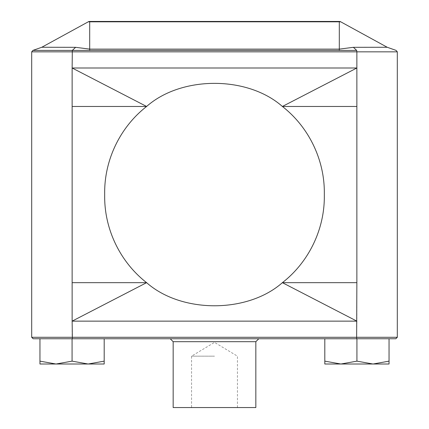 <?xml version="1.0" encoding="UTF-8"?>
<svg xmlns="http://www.w3.org/2000/svg" width="429" height="429" viewBox="0 0 429 429"><rect width="100%" height="100%" fill="white"/><g stroke="black" fill="none" stroke-linecap="round" stroke-linejoin="round"><path stroke-width="0.32" stroke-dasharray="2.15 1.61" d="M173.166 407.55L255.834 407.55M214.5 356.161L191.559 356.161L214.5 356.161M173.166 341.693L255.834 341.693M214.5 338.76L258.767 338.76L214.5 338.76M356.928 361.143L340.867 364.012L324.807 364.012L324.807 361.143L340.867 364.012L372.989 364.012L389.049 361.143L389.049 364.012L372.989 364.012L356.928 361.143L356.928 338.76L389.049 338.76L324.807 338.76L389.049 338.76L389.049 361.143M72.072 361.143L56.011 364.012L39.951 364.012L39.951 361.143L56.011 364.012L88.133 364.012L104.193 361.143L104.193 364.012L88.133 364.012L72.072 361.143L72.072 338.76L39.951 338.76L104.193 338.76L104.193 361.143M324.807 361.143L324.807 338.76M39.951 361.143L39.951 338.76L104.193 338.76M170.233 338.76L258.767 338.76M356.638 338.76L356.864 321.139L282.389 282.668C247.56 313.476 181.44 313.476 146.611 282.668C120.452 262.312 104.51 229.756 104.671 196.332L104.671 192.809C104.51 159.379 120.452 126.828 146.611 106.472L72.136 68.002L72.136 321.139L356.864 321.139L356.864 68.002L282.389 106.472C308.548 126.828 324.49 159.379 324.329 192.809L324.329 196.332C324.49 229.756 308.548 262.312 282.389 282.668L356.864 282.668M31.692 51.85L356.864 51.85L356.864 68.002L72.136 68.002L72.313 50.413L356.681 50.407L356.864 51.85L397.308 51.85M397.308 337.291L72.136 337.291L72.136 321.139L146.611 282.668L72.136 282.668M356.864 106.472L282.389 106.472C247.56 75.66 181.44 75.66 146.611 106.472L72.136 106.472M31.692 337.291L72.136 337.291L72.362 338.76M387.205 47.26L386.25 47.265M356.681 50.407L353.378 47.319L339.307 49.12L339.307 21.809L340.717 21.809M88.283 21.809L89.693 21.809L89.693 21.45M339.307 50.493L339.307 49.12L89.693 49.12L75.622 47.319L72.319 50.407M42.08 47.26L41.795 47.26M214.5 407.55L237.441 407.55L214.5 407.55M89.693 50.493L89.693 21.809L339.307 21.809L339.307 21.45M237.441 407.55L237.441 356.161L214.5 342.374L191.559 356.161L191.559 407.55"/><path stroke-width="0.64" d="M173.166 341.693L173.166 407.55L255.834 407.55L255.834 341.693L173.166 341.693L170.233 338.76L72.072 338.76L72.072 361.143L56.011 364.012L39.951 361.143L39.951 338.76L33.162 338.76L356.638 338.76L356.864 282.668L282.389 282.668C247.56 313.476 181.44 313.476 146.611 282.668L72.136 321.139L72.136 282.668L146.611 282.668C120.238 262.135 104.504 229.483 104.671 196.332L104.671 192.809C104.504 159.658 120.238 127.005 146.611 106.472L72.136 68.002L72.136 106.472L146.611 106.472C181.44 75.66 247.56 75.66 282.389 106.472C308.762 127.005 324.496 159.658 324.329 192.809L324.329 196.332C324.496 229.483 308.762 262.135 282.389 282.668L356.864 321.139L72.136 321.139L72.362 338.76M389.049 361.143L372.989 364.012L389.049 364.012L389.049 338.76L395.838 338.76L356.638 338.76M356.928 361.143L340.867 364.012L372.989 364.012L356.928 361.143L356.928 338.76L324.807 338.76L324.807 364.012L340.867 364.012L324.807 361.143M104.193 361.143L88.133 364.012L104.193 364.012L104.193 338.76M39.951 361.143L39.951 364.012L88.133 364.012L72.072 361.143M255.834 341.693L258.767 338.76L324.807 338.76M356.864 51.85L356.864 106.472L282.389 106.472L356.864 68.002L72.136 68.002L72.319 50.407L32.904 50.402L72.319 50.407L32.904 50.402L72.319 50.407L75.622 47.319L41.795 47.26L75.622 47.319L41.795 47.26L75.622 47.319L89.693 49.12L339.307 49.12L353.378 47.319L387.205 47.26L353.378 47.319L356.681 50.407L356.864 51.85L31.692 51.85L31.692 337.291L397.308 337.291L397.308 51.85L356.864 51.85M356.864 282.668L356.864 106.472M72.136 106.472L72.136 282.668M356.681 50.407L72.313 50.413M386.25 47.265L353.378 47.319M397.308 51.85L396.096 50.402L387.205 47.26L340.717 21.809L88.283 21.809L41.795 47.26L32.904 50.402L31.692 51.85M340.717 21.809A2.939 2.939 0 0 0 339.307 21.45L89.693 21.45L89.693 50.493M339.307 21.45L339.307 50.493M397.308 337.291L395.838 338.76M31.692 337.291L33.162 338.76M89.693 21.45A2.939 2.939 0 0 0 88.283 21.809"/></g></svg>

